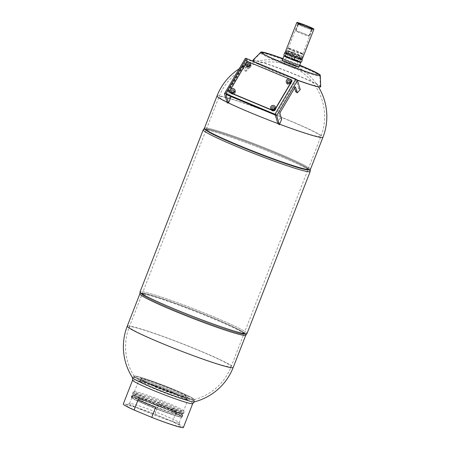 <?xml version="1.0" encoding="UTF-8"?>
<svg xmlns="http://www.w3.org/2000/svg" width="450" height="450" viewBox="0 0 450 450"><rect width="100%" height="100%" fill="white"/><g stroke="black" fill="none" stroke-linecap="round" stroke-linejoin="round"><path stroke-width="0.34" stroke-dasharray="2.25 1.69" d="M310.371 169.521A56.852 3.662 21.3 0 0 276.744 152.719A56.852 3.662 21.3 0 0 204.429 128.216M276.097 153.354A55.761 3.594 -158.7 0 1 308.734 170.055A55.761 3.594 -158.7 0 1 255.819 152.927A55.761 3.594 -158.7 0 1 205.273 129.718A55.761 3.594 -158.7 0 1 276.097 153.354M277.869 123.621L277.892 123.564A49.236 16.785 -67.4 0 1 280.136 118.136L278.55 112.95A1.091 0.371 -67.4 0 1 278.91 111.555L293.473 86.951A1.091 0.371 -67.4 0 1 294.053 86.462A1.091 0.371 -67.4 0 1 294.154 86.591L294.598 88.054M227.273 102.971L227.469 102.459A48.251 16.447 -67.4 0 1 229.534 97.459L227.796 91.778A1.091 0.371 -67.4 0 1 228.161 90.383L242.724 65.784A1.091 0.371 -67.4 0 1 243.304 65.289A1.091 0.371 -67.4 0 1 243.399 65.424L245.138 71.106A48.251 16.447 -67.4 0 1 248.079 67.826L245.289 58.703L224.482 93.847M275.726 153.281A54.669 3.521 21.3 0 0 206.19 129.724A54.669 3.521 21.3 0 0 255.842 152.859A54.669 3.521 21.3 0 0 308.059 169.436A54.669 3.521 21.3 0 0 275.726 153.281M285.131 61.83A6.148 0.394 -158.7 0 1 285.941 62.038A6.148 0.394 -158.7 0 1 295.166 65.638A6.148 0.394 -158.7 0 1 296.196 66.291A6.148 0.394 -158.7 0 1 290.323 64.429A6.148 0.394 -158.7 0 1 284.738 61.824A6.148 0.394 -158.7 0 1 285.131 61.83M284.338 63.866A6.148 0.394 21.3 0 0 283.944 63.855A6.148 0.394 21.3 0 0 289.53 66.459A6.148 0.394 21.3 0 0 295.402 68.327A6.148 0.394 21.3 0 0 294.463 67.714A6.148 0.394 21.3 0 0 291.769 66.51A6.148 0.394 21.3 0 0 285.047 64.046A6.148 0.394 21.3 0 0 284.338 63.866M290.216 82.924A1.474 1.282 -17 0 0 288.562 81.157A1.474 1.282 -17 0 0 288.759 83.689A1.474 1.282 -17 0 0 290.216 82.924M289.98 82.147A1.474 1.282 163 0 1 287.286 82.046A1.474 1.282 163 0 1 290.109 81.18A1.474 1.282 163 0 1 289.98 82.147M274.613 109.277A1.474 1.282 -17 0 0 272.959 107.516A1.474 1.282 -17 0 0 273.156 110.042A1.474 1.282 -17 0 0 274.613 109.277M274.376 108.501A1.474 1.282 163 0 1 271.682 108.399A1.474 1.282 163 0 1 274.506 107.539A1.474 1.282 163 0 1 274.376 108.501M249.902 66.105A1.474 1.282 -17 0 0 248.243 64.344A1.474 1.282 -17 0 0 248.445 66.87A1.474 1.282 -17 0 0 249.902 66.105M249.66 65.329A1.474 1.282 163 0 1 246.971 65.227A1.474 1.282 163 0 1 249.795 64.361A1.474 1.282 163 0 1 249.66 65.329M234.298 92.464A1.474 1.282 -17 0 0 232.639 90.703A1.474 1.282 -17 0 0 232.841 93.229A1.474 1.282 -17 0 0 234.298 92.464M234.056 91.688A1.474 1.282 163 0 1 231.368 91.586A1.474 1.282 163 0 1 234.191 90.72A1.474 1.282 163 0 1 234.056 91.688M295.74 91.778A49.236 16.785 -67.4 0 1 298.671 88.476A52.481 18.776 30.6 0 1 300.257 89.589M298.671 88.476L296.162 80.263L275.355 115.403M226.136 94.646L246.831 59.687A0.821 0.292 30.6 0 1 246.836 59.563A0.821 0.292 30.6 0 1 247.427 59.597L295.329 79.577A0.821 0.292 30.6 0 1 296.162 80.263M246.831 59.687L249.345 67.899A49.236 16.785 112.6 0 0 246.409 71.201L244.822 66.015A1.091 0.371 112.6 0 0 244.727 65.886A1.091 0.371 112.6 0 0 244.148 66.381L229.584 90.979A1.091 0.371 112.6 0 0 229.219 92.374L230.428 96.328M248.079 67.826A52.481 18.776 30.6 0 1 249.345 67.899M229.534 97.459A54.439 19.474 30.6 0 1 230.805 97.56M280.136 118.136A54.439 19.474 30.6 0 1 281.706 119.222M246.409 71.201A54.439 19.474 -149.4 0 0 245.138 71.106M139.838 293.895L139.866 293.811A56.852 3.662 -158.7 0 1 140.214 293.586A56.852 3.662 -158.7 0 1 194.169 311.051A56.852 3.662 -158.7 0 1 245.706 334.716A56.852 3.662 -158.7 0 1 245.807 335.115L245.779 335.199M174.516 310.05A54.669 3.521 -158.7 0 1 142.183 293.895A54.669 3.521 -158.7 0 1 194.394 310.472A54.669 3.521 -158.7 0 1 244.046 333.613A54.669 3.521 -158.7 0 1 174.516 310.05A54.669 3.521 21.3 0 0 244.046 333.613A54.669 3.521 21.3 0 0 194.394 310.472A54.669 3.521 21.3 0 0 142.183 293.895A54.669 3.521 21.3 0 0 174.516 310.05M153.062 386.156A32.254 2.076 -158.7 0 1 133.987 376.622A32.254 2.076 -158.7 0 1 134.049 376.543A32.254 2.076 -158.7 0 1 164.79 386.404A32.254 2.076 -158.7 0 1 194.091 399.954A32.254 2.076 -158.7 0 1 194.085 400.056A32.254 2.076 -158.7 0 1 153.062 386.156A32.254 2.076 -158.7 0 1 133.987 376.622A32.254 2.076 -158.7 0 1 134.049 376.543A32.254 2.076 -158.7 0 1 164.79 386.404A32.254 2.076 -158.7 0 1 194.091 399.954A32.254 2.076 -158.7 0 1 194.085 400.056A32.254 2.076 -158.7 0 1 153.062 386.156M153.259 385.644A32.254 2.076 -158.7 0 1 134.235 376.329A32.254 2.076 -158.7 0 1 134.184 376.11A32.254 2.076 -158.7 0 1 164.987 385.892A32.254 2.076 -158.7 0 1 194.287 399.544A32.254 2.076 -158.7 0 1 194.102 399.668A32.254 2.076 -158.7 0 1 153.259 385.644M194.304 401.878A33.255 2.143 21.3 0 0 194.507 401.642A33.255 2.143 21.3 0 0 164.295 387.669A33.255 2.143 21.3 0 0 132.604 377.511A33.255 2.143 21.3 0 0 132.593 377.814M174.144 309.977A55.761 3.594 21.3 0 0 244.969 333.613A55.761 3.594 21.3 0 0 194.422 310.404A55.761 3.594 21.3 0 0 141.502 293.276A55.761 3.594 21.3 0 0 174.144 309.977A55.761 3.594 -158.7 0 1 141.266 293.895A55.761 3.594 -158.7 0 1 194.422 310.404A55.761 3.594 -158.7 0 1 244.727 334.232A55.761 3.594 -158.7 0 1 174.144 309.977A55.761 3.594 -158.7 0 1 141.266 293.895A55.761 3.594 -158.7 0 1 141.502 293.276A55.761 3.594 -158.7 0 1 194.422 310.404A55.761 3.594 -158.7 0 1 244.969 333.613A55.761 3.594 -158.7 0 1 244.727 334.232A55.761 3.594 -158.7 0 1 174.144 309.977M203.226 129.797L203.226 129.808A57.403 3.696 -158.7 0 1 203.58 129.566A57.403 3.696 -158.7 0 1 258.053 147.201A57.403 3.696 -158.7 0 1 310.084 171.09A57.403 3.696 -158.7 0 1 310.185 171.501L310.185 171.512A57.403 3.696 -158.7 0 0 310.084 171.09A57.403 3.696 -158.7 0 0 258.053 147.201A57.403 3.696 -158.7 0 0 203.58 129.566A57.403 3.696 -158.7 0 0 203.22 129.819M247.011 333.534A57.403 3.696 21.3 0 0 194.873 309.24A57.403 3.696 21.3 0 0 140.051 291.836A57.403 3.696 -158.7 0 1 194.873 309.24A57.403 3.696 -158.7 0 1 247.016 333.512L247.016 333.523M238.523 145.879A54.669 3.521 -158.7 0 1 206.19 129.724A54.669 3.521 -158.7 0 1 258.401 146.301A54.669 3.521 -158.7 0 1 308.059 169.436A54.669 3.521 -158.7 0 1 238.523 145.879M238.151 145.806A55.761 3.594 21.3 0 0 308.976 169.442A55.761 3.594 21.3 0 0 258.429 146.233A55.761 3.594 21.3 0 0 205.515 129.105A55.761 3.594 21.3 0 0 238.151 145.806A55.761 3.594 -158.7 0 1 205.273 129.718A55.761 3.594 -158.7 0 1 205.515 129.105A55.761 3.594 -158.7 0 1 258.429 146.233A55.761 3.594 -158.7 0 1 308.976 169.442A55.761 3.594 -158.7 0 1 308.734 170.055A55.761 3.594 -158.7 0 1 238.151 145.806M149.996 399.51A26.404 1.699 21.3 0 0 183.583 410.889A26.404 1.699 21.3 0 0 183.572 410.766A26.404 1.699 21.3 0 0 163.074 401.085A26.404 1.699 21.3 0 0 136.074 391.742A26.404 1.699 21.3 0 0 134.471 391.624A26.404 1.699 21.3 0 0 134.381 391.708A26.404 1.699 21.3 0 0 149.996 399.51M149.248 400.433A27.473 1.772 21.3 0 0 184.191 412.267A27.473 1.772 21.3 0 0 184.179 412.138A27.473 1.772 21.3 0 0 162.855 402.069A27.473 1.772 21.3 0 0 134.764 392.349A27.473 1.772 21.3 0 0 133.099 392.226A27.473 1.772 21.3 0 0 133.003 392.31A27.473 1.772 21.3 0 0 149.248 400.433M179.797 416.773A26.617 1.716 -158.7 0 1 151.791 407.042A26.617 1.716 -158.7 0 1 131.906 397.474A26.617 1.716 -158.7 0 1 157.326 405.546A26.617 1.716 -158.7 0 1 181.502 416.812A26.617 1.716 -158.7 0 1 179.797 416.773M177.429 422.843A26.617 1.716 21.3 0 0 179.134 422.876A26.617 1.716 21.3 0 0 179.123 422.752A26.617 1.716 21.3 0 0 154.963 411.615A26.617 1.716 21.3 0 0 129.634 403.459A26.617 1.716 21.3 0 0 129.544 403.543A26.617 1.716 21.3 0 0 149.422 413.106A26.617 1.716 21.3 0 0 177.429 422.843M178.83 426.42A29.385 1.89 21.3 0 0 180.697 426.319A29.385 1.89 21.3 0 0 154.024 414.022A29.385 1.89 21.3 0 0 126.062 405.017A29.385 1.89 21.3 0 0 147.049 415.322A29.385 1.89 21.3 0 0 178.83 426.42M134.387 396.062A26.404 1.699 21.3 0 0 132.699 396.028A26.404 1.699 21.3 0 0 148.314 403.83A26.404 1.699 21.3 0 0 181.901 415.209A26.404 1.699 21.3 0 0 162.174 405.72A26.404 1.699 21.3 0 0 134.387 396.062M171.861 391.809A25.037 1.614 21.3 0 0 140.102 380.942A25.037 1.614 21.3 0 0 140.017 381.021A25.037 1.614 21.3 0 0 162.759 391.618A25.037 1.614 21.3 0 0 186.671 399.212A25.037 1.614 21.3 0 0 186.66 399.094A25.037 1.614 21.3 0 0 171.861 391.809M171.855 392.085A25.312 1.631 -158.7 0 1 186.812 399.448A25.312 1.631 -158.7 0 1 162.653 391.888A25.312 1.631 -158.7 0 1 139.748 381.099A25.312 1.631 -158.7 0 1 171.855 392.085M155.616 386.387A25.037 1.614 -158.7 0 1 140.816 379.103A25.037 1.614 -158.7 0 1 140.811 378.99A25.037 1.614 -158.7 0 1 172.654 389.779A25.037 1.614 -158.7 0 1 187.464 397.176A25.037 1.614 -158.7 0 1 187.374 397.254A25.037 1.614 -158.7 0 1 155.616 386.387M172.845 389.543A25.312 1.631 21.3 0 0 140.664 378.754A25.312 1.631 21.3 0 0 163.643 389.346A25.312 1.631 21.3 0 0 187.729 397.103A25.312 1.631 21.3 0 0 172.845 389.543M192.218 399.499A32.254 2.076 -158.7 0 1 158.282 387.703A32.254 2.076 -158.7 0 1 134.184 376.11A32.254 2.076 -158.7 0 1 165.842 386.224A32.254 2.076 -158.7 0 1 194.287 399.544A32.254 2.076 -158.7 0 1 192.218 399.499M183.386 427.5A32.254 2.076 21.3 0 0 172.564 421.532L176.524 411.368A32.254 2.076 21.3 0 0 158.906 404.016L154.941 414.18A32.254 2.076 21.3 0 0 123.283 404.066M155.694 407.222L138.071 399.87M158.906 404.016L176.524 411.368M154.941 414.18L172.564 421.532M204.463 128.138L204.559 128.076A56.852 3.662 -158.7 0 1 258.733 145.457A56.852 3.662 -158.7 0 1 310.371 169.329L310.404 169.442M139.866 294.007A56.852 3.662 -158.7 0 1 140.214 293.586A56.852 3.662 -158.7 0 1 194.169 311.051A56.852 3.662 -158.7 0 1 245.706 334.716A56.852 3.662 -158.7 0 1 245.678 335.261M132.553 377.752A33.255 2.143 -158.7 0 1 132.525 377.601A33.255 2.143 -158.7 0 1 132.598 377.511A33.255 2.143 -158.7 0 1 164.295 387.675A33.255 2.143 -158.7 0 1 194.507 401.647A33.255 2.143 -158.7 0 1 194.496 401.76A33.255 2.143 -158.7 0 1 194.377 401.856M132.604 380.301A32.254 2.076 -158.7 0 1 132.598 380.177A32.254 2.076 -158.7 0 1 163.406 389.959A32.254 2.076 -158.7 0 1 192.701 403.611A32.254 2.076 -158.7 0 1 192.617 403.701M233.376 89.752A1.423 1.238 163 0 1 233.061 92.076A1.423 1.238 163 0 1 231.829 89.972A1.423 1.238 163 0 1 233.376 89.752M233.454 90.011A1.423 1.238 -17 0 0 231.418 91.569A1.423 1.238 -17 0 0 234.135 90.737A1.423 1.238 -17 0 0 233.454 90.011M273.69 106.571A1.423 1.238 163 0 1 273.375 108.894A1.423 1.238 163 0 1 272.149 106.791A1.423 1.238 163 0 1 273.69 106.571M273.769 106.824A1.423 1.238 -17 0 0 271.738 108.383A1.423 1.238 -17 0 0 274.455 107.556A1.423 1.238 -17 0 0 273.769 106.824M248.979 63.394A1.423 1.238 163 0 1 248.664 65.717A1.423 1.238 163 0 1 247.438 63.613A1.423 1.238 163 0 1 248.979 63.394M249.058 63.652A1.423 1.238 -17 0 0 247.022 65.211A1.423 1.238 -17 0 0 249.739 64.378A1.423 1.238 -17 0 0 249.058 63.652M289.294 80.212A1.423 1.238 163 0 1 288.979 82.536A1.423 1.238 163 0 1 287.752 80.432A1.423 1.238 163 0 1 289.294 80.212M289.373 80.471A1.423 1.238 -17 0 0 287.342 82.029A1.423 1.238 -17 0 0 290.059 81.197A1.423 1.238 -17 0 0 289.373 80.471M291.898 80.443A1.091 0.951 -17 0 0 291.42 80.01L248.259 62.004A1.091 0.951 -17 0 0 246.791 62.488L229.624 91.479A1.091 0.951 -17 0 0 229.5 92.064M286.189 81.63A2.458 2.137 163 0 1 287.325 79.611A2.458 2.137 163 0 1 289.789 79.374A2.458 2.137 163 0 1 290.79 80.224M291.071 83.278A2.458 2.137 163 0 1 288.894 84.549A2.458 2.137 163 0 1 286.762 83.514A2.458 2.137 163 0 1 287.241 80.949A2.458 2.137 163 0 1 290.104 80.409A2.458 2.137 163 0 1 291.369 82.108A2.458 2.137 163 0 1 291.071 83.278M287.432 80.859A1.367 1.187 163 0 1 289.929 80.955A1.367 1.187 163 0 1 287.314 81.754A1.367 1.187 163 0 1 287.432 80.859M287.752 81.894A1.367 1.187 163 0 1 290.244 81.99A1.367 1.187 163 0 1 287.629 82.789A1.367 1.187 163 0 1 287.752 81.894M245.874 64.817A2.458 2.137 163 0 1 247.011 62.797A2.458 2.137 163 0 1 249.474 62.561A2.458 2.137 163 0 1 250.476 63.411M250.751 66.459A2.458 2.137 163 0 1 248.58 67.736A2.458 2.137 163 0 1 246.448 66.701A2.458 2.137 163 0 1 246.926 64.136A2.458 2.137 163 0 1 249.789 63.596A2.458 2.137 163 0 1 251.049 65.289A2.458 2.137 163 0 1 250.751 66.459M247.118 64.041A1.367 1.187 163 0 1 249.609 64.136A1.367 1.187 163 0 1 246.994 64.935A1.367 1.187 163 0 1 247.118 64.041M247.433 65.076A1.367 1.187 163 0 1 249.924 65.171A1.367 1.187 163 0 1 247.314 65.97A1.367 1.187 163 0 1 247.433 65.076M230.265 91.176A2.458 2.137 163 0 1 231.407 89.151A2.458 2.137 163 0 1 233.871 88.92A2.458 2.137 163 0 1 234.872 89.764M235.148 92.818A2.458 2.137 163 0 1 232.976 94.089A2.458 2.137 163 0 1 230.844 93.054A2.458 2.137 163 0 1 231.322 90.495A2.458 2.137 163 0 1 234.186 89.949A2.458 2.137 163 0 1 235.446 91.648A2.458 2.137 163 0 1 235.148 92.818M231.514 90.399A1.367 1.187 163 0 1 234.006 90.495A1.367 1.187 163 0 1 231.39 91.294A1.367 1.187 163 0 1 231.514 90.399M231.829 91.434A1.367 1.187 163 0 1 234.321 91.53A1.367 1.187 163 0 1 231.705 92.329A1.367 1.187 163 0 1 231.829 91.434M270.585 107.989A2.458 2.137 163 0 1 271.721 105.969A2.458 2.137 163 0 1 274.185 105.733A2.458 2.137 163 0 1 275.186 106.582M275.468 109.637A2.458 2.137 163 0 1 273.291 110.908A2.458 2.137 163 0 1 271.159 109.873A2.458 2.137 163 0 1 271.637 107.308A2.458 2.137 163 0 1 274.5 106.768A2.458 2.137 163 0 1 275.766 108.467A2.458 2.137 163 0 1 275.468 109.637M271.828 107.218A1.367 1.187 163 0 1 274.326 107.314A1.367 1.187 163 0 1 271.71 108.112A1.367 1.187 163 0 1 271.828 107.218M272.149 108.248A1.367 1.187 163 0 1 274.641 108.343A1.367 1.187 163 0 1 272.025 109.142A1.367 1.187 163 0 1 272.149 108.248M319.815 86.996A36.079 2.323 21.3 0 0 320.327 86.754A36.079 2.323 21.3 0 0 298.98 76.157A36.079 2.323 21.3 0 0 253.125 60.553A36.079 2.323 21.3 0 0 253.339 61.082M254.205 61.746A36.079 2.323 21.3 0 0 297.326 80.207M320.709 86.743A36.433 2.346 21.3 0 0 287.612 71.387A36.433 2.346 21.3 0 0 252.849 60.283M254.632 61.926A36.433 2.346 21.3 0 0 297.163 80.01M299.723 65.149A31.843 2.053 21.3 0 0 282.915 58.596M285.469 61.909L284.344 61.526L284.895 61.796L285.03 61.442L284.479 61.166L285.609 61.554L285.469 61.909A6.148 0.394 21.3 0 1 291.988 64.237A6.148 0.394 21.3 0 1 296.196 66.291L296.336 65.936A6.148 0.394 21.3 0 0 292.123 63.883A6.148 0.394 21.3 0 0 285.609 61.554M284.895 61.796A6.148 0.394 21.3 0 0 284.738 61.824A6.148 0.394 21.3 0 0 290.323 64.429A6.148 0.394 21.3 0 0 296.196 66.291L295.402 68.327M285.03 61.442A6.148 0.394 21.3 0 0 284.878 61.47A6.148 0.394 21.3 0 0 290.464 64.074A6.148 0.394 21.3 0 0 296.336 65.936A6.148 0.394 -158.7 0 1 290.464 64.074A6.148 0.394 -158.7 0 1 284.878 61.47A6.148 0.394 -158.7 0 1 285.272 61.476A6.148 0.394 -158.7 0 1 291.741 63.726A6.148 0.394 -158.7 0 1 296.336 65.936L298.119 61.363A6.148 0.394 -158.7 0 1 292.247 59.496A6.148 0.394 -158.7 0 1 286.661 56.891A6.148 0.394 -158.7 0 1 287.055 56.902A6.148 0.394 -158.7 0 1 293.524 59.152A6.148 0.394 -158.7 0 1 298.119 61.363M284.13 55.806A9.022 0.579 -158.7 0 1 284.563 55.862A9.022 0.579 -158.7 0 1 293.496 58.939A9.022 0.579 -158.7 0 1 300.746 62.303M282.201 60.424A9.022 0.579 -158.7 0 1 282.78 60.441A9.022 0.579 -158.7 0 1 292.269 63.737A9.022 0.579 -158.7 0 1 299.008 66.977M294.604 57.319A8.066 0.518 -158.7 0 1 285.969 53.404A8.066 0.518 -158.7 0 1 293.67 55.851A8.066 0.518 -158.7 0 1 300.994 59.259A8.066 0.518 -158.7 0 1 294.604 57.319M294.896 56.559A8.066 0.518 -158.7 0 1 286.267 52.678A8.066 0.518 -158.7 0 1 286.262 52.639A8.066 0.518 -158.7 0 1 293.963 55.086A8.066 0.518 -158.7 0 1 301.292 58.5A8.066 0.518 -158.7 0 1 301.264 58.523A8.066 0.518 -158.7 0 1 294.896 56.559M290.464 58.748A5.653 0.366 21.3 0 0 297.658 61.183A5.653 0.366 21.3 0 0 292.522 58.787A5.653 0.366 21.3 0 0 287.123 57.077A5.653 0.366 21.3 0 0 290.464 58.748M292.646 53.156A5.653 0.366 -158.7 0 1 289.305 51.486A5.653 0.366 -158.7 0 1 294.699 53.196A5.653 0.366 -158.7 0 1 299.835 55.592A5.653 0.366 -158.7 0 1 292.646 53.156M293.423 52.526A8.258 0.534 -158.7 0 1 302.254 56.498A8.258 0.534 -158.7 0 1 294.379 54.034A8.258 0.534 -158.7 0 1 286.909 50.512A8.258 0.534 -158.7 0 1 293.423 52.526M293.31 52.706A8.471 0.546 21.3 0 0 286.622 50.636A8.471 0.546 21.3 0 0 286.594 50.664A8.471 0.546 21.3 0 0 294.294 54.248A8.471 0.546 21.3 0 0 302.383 56.818A8.471 0.546 21.3 0 0 302.383 56.779A8.471 0.546 21.3 0 0 293.31 52.706M292.748 54.152A8.471 0.546 -158.7 0 1 301.821 58.269A8.471 0.546 -158.7 0 1 301.793 58.292A8.471 0.546 -158.7 0 1 295.104 56.227A8.471 0.546 -158.7 0 1 286.037 52.149A8.471 0.546 -158.7 0 1 286.031 52.11A8.471 0.546 -158.7 0 1 292.748 54.152M291.268 57.167L287.303 56.683A8.747 0.562 -158.7 0 1 295.363 59.721L291.268 57.167L292.072 55.097L300.836 58.753L301.928 59.715M284.265 56.025A8.747 0.562 -158.7 0 1 287.303 56.683L283.911 54.748M300.887 62.28L300.448 62.167A8.747 0.562 -158.7 0 1 300.465 62.342M300.448 62.167L300.032 60.823L295.363 59.721A8.747 0.562 -158.7 0 1 300.448 62.167M292.933 56.756L288.073 54.726M300.606 59.451L296.522 58.106M300.032 60.823L300.836 58.753M285.806 53.64L284.963 52.892M285.007 52.774L292.072 55.097M302.034 59.67A9.186 0.591 21.3 0 0 293.692 55.783A9.186 0.591 21.3 0 0 284.923 52.999M293.102 50.873A8.213 0.529 21.3 0 0 302.586 54.225A8.213 0.529 21.3 0 0 303.114 54.236A8.213 0.529 21.3 0 0 303.086 54.157A8.213 0.529 21.3 0 0 295.656 50.754A8.213 0.529 21.3 0 0 287.876 48.229A8.213 0.529 21.3 0 0 287.809 48.268A8.213 0.529 21.3 0 0 293.102 50.873M291.24 55.637A8.213 0.529 -158.7 0 1 285.952 53.032A8.213 0.529 -158.7 0 1 285.981 53.004A8.213 0.529 -158.7 0 1 293.794 55.524A8.213 0.529 -158.7 0 1 301.252 58.961A8.213 0.529 -158.7 0 1 301.258 59.001A8.213 0.529 -158.7 0 1 291.24 55.637M302.31 53.843A7.791 0.501 -158.7 0 1 294.109 50.991A7.791 0.501 -158.7 0 1 288.293 48.195A7.791 0.501 -158.7 0 1 288.36 48.156A7.791 0.501 -158.7 0 1 295.734 50.557A7.791 0.501 -158.7 0 1 302.782 53.781A7.791 0.501 -158.7 0 1 302.805 53.854A7.791 0.501 -158.7 0 1 302.31 53.843M291.021 55.941A8.556 0.551 21.3 0 0 301.449 59.4A8.556 0.551 21.3 0 0 293.681 55.817A8.556 0.551 21.3 0 0 285.536 53.196A8.556 0.551 21.3 0 0 291.021 55.941M312.03 28.907A7.791 0.501 -158.7 0 1 304.065 26.151A7.791 0.501 -158.7 0 1 298.018 23.299A7.791 0.501 -158.7 0 1 298.012 23.259A7.791 0.501 -158.7 0 1 305.454 25.622A7.791 0.501 -158.7 0 1 312.531 28.918A7.791 0.501 -158.7 0 1 312.502 28.946A7.791 0.501 -158.7 0 1 312.03 28.907M311.732 29.672A7.791 0.501 21.3 0 0 312.233 29.683A7.791 0.501 21.3 0 0 305.156 26.387A7.791 0.501 21.3 0 0 297.714 24.024A7.791 0.501 21.3 0 0 303.536 26.82A7.791 0.501 21.3 0 0 311.732 29.672M310.899 29.323A6.834 0.439 21.3 0 0 311.338 29.334A6.834 0.439 21.3 0 0 305.134 26.443A6.834 0.439 21.3 0 0 298.609 24.373A6.834 0.439 21.3 0 0 303.711 26.826A6.834 0.439 21.3 0 0 310.899 29.323M308.323 35.933A6.834 0.439 21.3 0 0 308.762 35.944A6.834 0.439 21.3 0 0 302.558 33.053A6.834 0.439 21.3 0 0 296.032 30.977A6.834 0.439 21.3 0 0 301.134 33.435A6.834 0.439 21.3 0 0 308.323 35.933M307.091 27.191A7.38 0.478 21.3 0 0 298.103 24.165A7.38 0.478 21.3 0 0 304.796 27.293A7.38 0.478 21.3 0 0 311.85 29.526A7.38 0.478 21.3 0 0 307.091 27.191M304.515 33.801A7.38 0.478 -158.7 0 1 309.268 36.146A7.38 0.478 -158.7 0 1 302.22 33.902A7.38 0.478 -158.7 0 1 295.521 30.786A7.38 0.478 -158.7 0 1 304.515 33.801M227.469 102.459A56.852 3.662 -158.7 0 1 227.059 102.257M217.007 95.957A56.852 3.662 -158.7 0 1 220.652 96.036A56.852 3.662 -158.7 0 1 280.474 116.831A56.852 3.662 -158.7 0 1 322.948 137.261M288.585 120.296A54.669 3.521 21.3 0 0 219.049 96.739A54.669 3.521 21.3 0 0 268.706 119.874A54.669 3.521 21.3 0 0 320.918 136.457A54.669 3.521 21.3 0 0 288.585 120.296M247.427 59.597L226.62 94.736M274.528 114.722L295.329 79.577M228.161 90.383L229.584 90.979M229.219 92.374L227.796 91.778M243.399 65.424L244.822 66.015M244.148 66.381L242.724 65.784M279.973 113.541L278.55 112.95M278.91 111.555L280.333 112.146M294.896 87.547L293.473 86.951M294.154 86.591L295.312 87.075M127.266 326.137A56.852 3.662 -158.7 0 1 181.564 343.378A56.852 3.662 -158.7 0 1 233.207 367.442M161.634 343.091A54.669 3.521 -158.7 0 1 129.302 326.931A54.669 3.521 -158.7 0 1 181.513 343.507A54.669 3.521 -158.7 0 1 231.165 366.649A54.669 3.521 -158.7 0 1 161.634 343.091M134.364 393.362A27.473 1.772 21.3 0 0 132.604 393.328A27.473 1.772 21.3 0 0 157.556 404.955A27.473 1.772 21.3 0 0 183.791 413.286A27.473 1.772 21.3 0 0 167.546 405.163A27.473 1.772 21.3 0 0 134.364 393.362M166.95 405.894A26.623 1.716 21.3 0 0 133.358 394.847A26.623 1.716 21.3 0 0 173.368 411.536A26.623 1.716 21.3 0 0 166.95 405.894M140.293 380.914A26.404 1.699 -158.7 0 1 172.187 392.259A26.404 1.699 -158.7 0 1 187.802 400.061A26.404 1.699 -158.7 0 1 162.585 392.057A26.404 1.699 -158.7 0 1 138.606 380.88A26.404 1.699 -158.7 0 1 140.293 380.914M134.381 391.708L138.606 380.88L139.545 380.706L145.935 382.365C153.607 384.823 162.36 388.086 172.192 392.152A26.297 1.693 21.3 0 0 139.011 381.24A26.297 1.693 21.3 0 0 178.526 397.721A26.297 1.693 21.3 0 0 172.192 392.152C182.576 396.512 187.779 399.15 187.802 400.061L183.583 410.889M134.944 394.639A26.404 1.699 -158.7 0 1 166.838 405.984A26.404 1.699 -158.7 0 1 182.453 413.786A26.404 1.699 -158.7 0 1 157.236 405.782A26.404 1.699 -158.7 0 1 133.251 394.605A26.404 1.699 -158.7 0 1 134.944 394.639M166.916 405.889A26.516 1.71 21.3 0 0 133.459 394.886A26.516 1.71 21.3 0 0 173.306 411.508A26.516 1.71 21.3 0 0 166.916 405.889M165.96 408.983A27.197 1.749 -158.7 0 1 172.513 414.748A27.197 1.749 -158.7 0 1 131.642 397.699A27.197 1.749 -158.7 0 1 165.96 408.983M147.454 405.028A27.473 1.772 21.3 0 0 182.396 416.869A27.473 1.772 21.3 0 0 166.151 408.746A27.473 1.772 21.3 0 0 131.209 396.911A27.473 1.772 21.3 0 0 147.454 405.028M133.363 395.933A27.473 1.772 -158.7 0 1 166.545 407.734A27.473 1.772 -158.7 0 1 182.796 415.851A27.473 1.772 -158.7 0 1 156.555 407.52A27.473 1.772 -158.7 0 1 131.608 395.893A27.473 1.772 -158.7 0 1 133.363 395.933M166.551 407.458A27.197 1.749 21.3 0 0 132.233 396.174A27.197 1.749 21.3 0 0 173.109 413.224A27.197 1.749 21.3 0 0 166.551 407.458M301.112 66.673A31.804 2.047 -158.7 0 1 319.933 76.016A31.804 2.047 -158.7 0 1 289.541 66.426A31.804 2.047 -158.7 0 1 260.685 52.914A31.804 2.047 -158.7 0 1 262.693 53.01A31.804 2.047 -158.7 0 1 301.112 66.673M263.526 52.819A31.056 2.002 21.3 0 0 294.789 67.854A31.056 2.002 21.3 0 0 313.088 71.499A31.056 2.002 21.3 0 0 263.526 52.819M308.734 170.055L310.022 169.746L308.734 170.055M205.273 129.718L204.531 128.621L205.273 129.718M194.102 399.668A54.669 54.669 0 0 0 231.165 366.649L320.918 136.457A54.669 54.669 0 0 0 294.463 67.714M134.235 376.329A54.669 54.669 0 0 1 129.302 326.931L219.049 96.739A54.669 54.669 0 0 1 285.047 64.046M283.944 63.855L286.661 56.891M287.286 82.046L287.522 82.817M290.109 81.18L290.346 81.956M271.682 108.399L271.918 109.176M274.506 107.539L274.742 108.315M246.971 65.227L247.208 66.004M249.795 64.361L250.031 65.138M231.368 91.586L231.604 92.357M234.191 90.72L234.428 91.496M226.035 94.708L246.836 59.563M244.727 65.886L243.304 65.289M294.053 86.462L295.476 87.052M318.426 86.85A56.852 56.852 0 0 0 295.166 65.638M285.941 62.038A56.852 56.852 0 0 0 239.164 68.828M134.049 376.543L132.604 377.511L134.049 376.543M194.091 399.954L194.507 401.642L194.091 399.954M141.502 293.276L140.214 293.586L141.502 293.276M244.969 333.613L245.706 334.716L244.969 333.613M205.515 129.105L203.58 129.566L205.515 129.105M308.976 169.442L310.084 171.09L308.976 169.442M244.727 334.232L246.662 333.765L244.727 334.232M141.266 293.895L140.158 292.241L141.266 293.895M134.471 391.624L133.099 392.226M183.572 410.766L184.179 412.138M133.003 392.31L132.767 394.329L135.219 396.056L149.805 402.694L170.117 410.439L181.766 413.882L183.004 413.916L184.191 412.267M179.134 422.876L181.502 416.812M129.544 403.543L131.906 397.474M129.634 403.459L126.062 405.017M179.123 422.752L180.697 426.319M181.901 415.209L182.453 413.786L171.096 410.766C157.821 406.254 139.584 398.649 135.045 395.927L133.251 394.605L132.699 396.028M140.102 380.942L139.748 381.099M186.66 399.094L186.812 399.448M186.671 399.212L187.464 397.176M140.017 381.021L140.811 378.99M187.374 397.254L187.729 397.103M140.816 379.103L140.664 378.754M182.396 416.869L181.586 417.173L178.537 416.571L167.468 413.021L153.562 407.79L135.304 399.848L131.608 397.693L131.209 396.911L131.608 395.893L132.418 395.589L135.467 396.191L146.537 399.741L166.556 407.464L180.096 413.64L182.402 415.074L182.796 415.851L182.396 416.869M286.762 83.514A2.475 2.475 0 0 0 291.369 82.108M287.314 81.754L287.629 82.789M289.929 80.955L290.244 81.99M246.448 66.701A2.475 2.475 0 0 0 251.049 65.289M246.994 64.935L247.314 65.97M249.609 64.136L249.924 65.171M230.844 93.054A2.475 2.475 0 0 0 235.446 91.648M231.39 91.294L231.705 92.329M234.006 90.495L234.321 91.53M271.159 109.873A2.475 2.475 0 0 0 275.766 108.467M271.71 108.112L272.025 109.142M274.326 107.314L274.641 108.343M320.327 86.754L319.933 76.016L318.774 74.559L315.259 72.562C310.185 70.009 303.013 66.887 293.732 63.191C283.275 59.012 269.145 53.961 263.385 52.779C261.844 52.436 260.944 52.481 260.685 52.914L253.125 60.553M284.479 61.166L284.344 61.526M300.994 59.259L301.292 58.5M285.969 53.404L286.262 52.639M289.305 51.486L287.123 57.077M299.835 55.592L297.658 61.183M286.909 50.512L286.622 50.636M302.254 56.498L302.383 56.779M301.821 58.269L302.383 56.818M286.031 52.11L286.594 50.664M301.264 58.523L301.793 58.292M286.267 52.678L286.037 52.149M301.258 59.001L303.114 54.236M285.952 53.032L287.809 48.268M288.36 48.156L287.876 48.229M302.782 53.781L303.086 54.157M285.981 53.004L285.536 53.196M301.252 58.961L301.449 59.4M302.805 53.854L312.531 28.918M288.293 48.195L298.012 23.259M312.502 28.946L312.857 28.789M298.018 23.299L297.861 22.944M312.233 29.683L312.581 28.789M297.714 24.024L298.063 23.13M308.762 35.944L311.338 29.334M296.032 30.977L298.609 24.373M298.103 24.165L295.521 30.786M311.85 29.526L309.268 36.146"/><path stroke-width="0.67" d="M227.059 102.257A56.852 3.662 -158.7 0 1 217.007 95.957L204.429 128.216A56.852 3.662 21.3 0 0 204.531 128.621A56.852 3.662 21.3 0 0 265.314 155.824A56.852 3.662 21.3 0 0 310.022 169.746A56.852 3.662 21.3 0 0 310.371 169.521L322.948 137.261A56.852 3.662 -158.7 0 1 279.647 124.222L279.45 124.734L277.869 123.621L275.355 115.403A0.821 0.292 -149.4 0 0 274.528 114.722L226.62 94.736A0.821 0.292 -149.4 0 0 226.035 94.708A0.821 0.292 -149.4 0 0 226.024 94.826L226.136 94.646M230.428 96.328L230.805 97.56A49.236 16.785 112.6 0 0 228.561 102.988L227.273 102.971L224.482 93.847A1.643 0.585 30.6 0 1 224.499 93.606A1.643 0.585 30.6 0 1 225.669 93.668L275.001 114.244A1.643 0.585 30.6 0 1 276.66 115.611L297.467 80.466A1.643 0.585 -149.4 0 0 295.808 79.099L246.476 58.523A1.643 0.585 -149.4 0 0 245.301 58.461L224.499 93.606M297.467 80.466L300.257 89.589A48.251 16.447 112.6 0 0 297.315 92.863L295.577 87.188A1.091 0.371 112.6 0 0 295.476 87.052A1.091 0.371 112.6 0 0 294.896 87.547L280.333 112.146A1.091 0.371 112.6 0 0 279.973 113.541L281.706 119.222A48.251 16.447 112.6 0 0 279.647 124.222M279.45 124.734L276.66 115.611M228.538 103.044L226.024 94.826M294.598 88.054L295.74 91.778A54.439 19.474 -149.4 0 1 297.315 92.863M245.807 335.115A56.852 3.662 -158.7 0 1 173.492 310.618A56.852 3.662 -158.7 0 1 139.866 293.811M194.377 401.856A33.255 2.143 -158.7 0 1 152.201 387.416A33.255 2.143 21.3 0 0 194.304 401.878A56.852 56.852 0 0 0 233.207 367.442A56.852 3.662 -158.7 0 1 160.886 342.945A56.852 3.662 -158.7 0 1 127.266 326.137A56.852 56.852 0 0 0 132.593 377.814A33.255 2.143 21.3 0 0 152.201 387.416A33.255 2.143 -158.7 0 1 132.553 377.752M237.178 146.762A57.403 3.696 -158.7 0 1 203.226 129.797L140.051 291.836A57.403 3.696 21.3 0 0 140.158 292.241A57.403 3.696 21.3 0 0 173.998 308.801A57.403 3.696 21.3 0 0 246.662 333.765A57.403 3.696 21.3 0 0 247.011 333.534L310.185 171.512A57.403 3.696 -158.7 0 1 237.178 146.762A57.403 3.696 -158.7 0 1 203.22 129.819L204.559 128.076A56.852 3.662 -158.7 0 0 204.531 128.621A56.852 3.662 -158.7 0 0 238.056 145.018A56.852 3.662 -158.7 0 0 310.022 169.746A56.852 3.662 -158.7 0 0 310.371 169.329L310.179 171.518A57.403 3.696 -158.7 0 1 237.178 146.762M132.576 380.228L123.283 404.066A32.254 2.076 21.3 0 0 134.106 410.034L138.071 399.87A32.254 2.076 21.3 0 0 155.694 407.222L151.729 417.386A32.254 2.076 21.3 0 0 183.386 427.5L192.679 403.661M151.729 417.386L134.106 410.034M173.998 308.801A57.403 3.696 -158.7 0 1 140.158 292.241A57.403 3.696 -158.7 0 1 140.062 291.814L139.866 294.007A56.852 3.662 -158.7 0 0 173.492 310.618A56.852 3.662 -158.7 0 0 245.678 335.261L247.016 333.512A57.403 3.696 -158.7 0 1 246.662 333.765A57.403 3.696 -158.7 0 1 173.998 308.801M194.496 401.76L192.617 403.701A32.254 2.076 -158.7 0 1 151.672 389.711A32.254 2.076 -158.7 0 1 132.604 380.301L132.525 377.601M246.713 62.229A1.091 0.951 163 0 1 248.181 61.746L291.341 79.751A1.091 0.951 163 0 1 291.774 81.022L274.607 110.019A1.091 0.951 163 0 1 273.139 110.503L229.978 92.498A1.091 0.951 163 0 1 229.545 91.221L246.713 62.229M229.5 92.064A1.091 0.951 -17 0 0 230.057 92.756L273.218 110.756A1.091 0.951 -17 0 0 274.686 110.278L291.853 81.281A1.091 0.951 -17 0 0 291.898 80.443M290.79 80.224A2.458 2.137 163 0 1 290.756 82.243A2.458 2.137 163 0 1 288.073 83.498A2.458 2.137 163 0 1 286.189 81.63A2.475 2.475 0 0 1 290.79 80.224M250.476 63.411A2.458 2.137 163 0 1 250.436 65.43A2.458 2.137 163 0 1 247.759 66.684A2.458 2.137 163 0 1 245.874 64.817A2.475 2.475 0 0 1 250.476 63.411M234.872 89.764A2.458 2.137 163 0 1 234.833 91.783A2.458 2.137 163 0 1 232.155 93.038A2.458 2.137 163 0 1 230.265 91.176A2.475 2.475 0 0 1 234.872 89.764M275.186 106.582A2.458 2.137 163 0 1 275.153 108.602A2.458 2.137 163 0 1 272.469 109.856A2.458 2.137 163 0 1 270.585 107.989A2.475 2.475 0 0 1 275.186 106.582M297.326 80.207A36.079 2.323 21.3 0 0 318.009 86.771A36.079 2.323 21.3 0 0 319.815 86.996L320.192 86.985A36.433 2.346 21.3 0 0 320.709 86.743L320.282 75.212A31.843 2.053 21.3 0 0 299.723 65.149M282.915 58.596A31.843 2.053 21.3 0 0 260.972 52.087L252.849 60.283A36.433 2.346 21.3 0 0 253.069 60.818L253.339 61.082A36.079 2.323 21.3 0 0 254.205 61.746M297.163 80.01A36.433 2.346 21.3 0 0 318.369 86.76A36.433 2.346 21.3 0 0 320.192 86.985M253.069 60.818A36.433 2.346 21.3 0 0 254.632 61.926M260.972 52.087A31.843 2.053 21.3 0 0 284.321 63.416A31.843 2.053 21.3 0 0 318.234 75.229A31.843 2.053 21.3 0 0 320.282 75.212M300.746 62.303A9.022 0.579 -158.7 0 1 300.791 62.404A9.022 0.579 -158.7 0 1 292.179 59.67A9.022 0.579 -158.7 0 1 283.984 55.851A9.022 0.579 -158.7 0 1 284.13 55.806M300.791 62.404L299.008 66.977A9.022 0.579 -158.7 0 1 290.396 64.243A9.022 0.579 -158.7 0 1 282.201 60.424L283.984 55.851M284.963 52.892L284.715 52.678L283.911 54.748L284.327 56.093A8.747 0.562 -158.7 0 1 284.271 56.031L285.317 55.98L289.412 58.534A8.747 0.562 -158.7 0 1 284.327 56.093M289.412 58.534L294.081 59.636L297.473 61.571A8.747 0.562 -158.7 0 1 289.412 58.534M300.887 62.28L300.465 62.342A8.747 0.562 -158.7 0 1 297.473 61.571L301.438 62.055L300.448 62.167M294.081 59.636L294.885 57.566L292.933 56.756M288.073 54.726L285.806 53.64M285.317 55.98L286.121 53.916M301.438 62.055L302.243 59.985L300.606 59.451M296.522 58.106L294.885 57.566M301.928 59.715L302.243 59.985M284.715 52.678L285.007 52.774M313.341 29.16A9.186 0.591 -158.7 0 1 303.671 25.802A9.186 0.591 -158.7 0 1 296.814 22.5A9.186 0.591 -158.7 0 1 305.584 25.284A9.186 0.591 -158.7 0 1 313.926 29.171A9.186 0.591 -158.7 0 1 313.341 29.16M296.814 22.5L284.923 52.999A9.186 0.591 21.3 0 0 291.786 56.295A9.186 0.591 21.3 0 0 301.449 59.659A9.186 0.591 21.3 0 0 302.034 59.67L313.926 29.171M312.368 28.755A8.066 0.518 21.3 0 0 312.857 28.789A8.066 0.518 21.3 0 0 305.556 25.352A8.066 0.518 21.3 0 0 297.861 22.944A8.066 0.518 21.3 0 0 304.121 25.903A8.066 0.518 21.3 0 0 312.368 28.755M312.126 28.654A7.791 0.501 -158.7 0 1 303.93 25.808A7.791 0.501 -158.7 0 1 298.114 23.006A7.791 0.501 -158.7 0 1 305.55 25.369A7.791 0.501 -158.7 0 1 312.626 28.665A7.791 0.501 -158.7 0 1 312.126 28.654M277.847 123.547A56.852 3.662 -158.7 0 1 228.561 102.988M225.669 93.668L246.476 58.523M295.808 79.099L275.001 114.244M322.948 137.261A56.852 56.852 0 0 0 318.426 86.85M239.164 68.828A56.852 56.852 0 0 0 217.007 95.957M139.838 293.895L127.266 326.137M245.779 335.199L233.207 367.442"/></g></svg>
